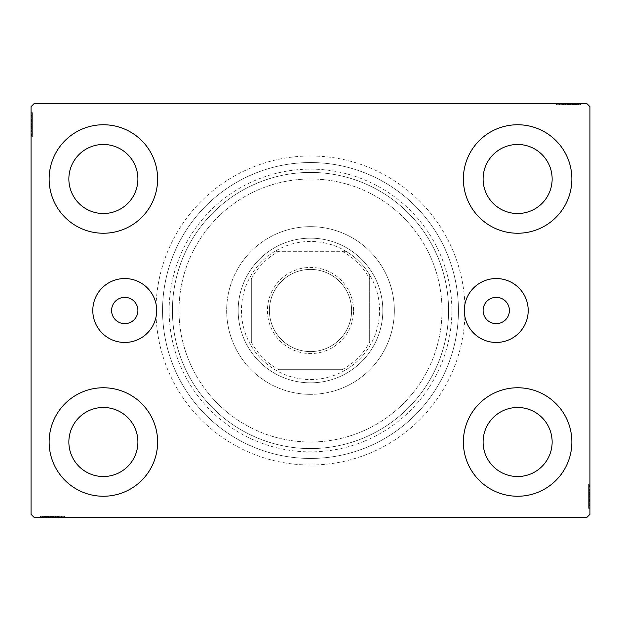 <?xml version="1.0" encoding="UTF-8"?>
<svg xmlns="http://www.w3.org/2000/svg" width="621" height="621" viewBox="0 0 621 621"><rect width="100%" height="100%" fill="white"/><g stroke="black" fill="none" stroke-linecap="round" stroke-linejoin="round"><path stroke-width="0.47" stroke-dasharray="3.1 2.33" d="M137.901 310.5A13.15 13.15 0 0 0 124.751 297.35A13.15 13.15 0 0 0 111.594 310.5A13.15 13.15 0 0 0 124.751 323.65A13.15 13.15 0 0 0 137.901 310.5M509.406 310.5A13.15 13.15 0 0 0 496.249 297.35A13.15 13.15 0 0 0 483.099 310.5A13.15 13.15 0 0 0 496.249 323.65A13.15 13.15 0 0 0 509.406 310.5M528.207 310.5A31.958 31.958 0 0 0 496.249 278.542A31.958 31.958 0 0 0 464.298 310.5A31.958 31.958 0 0 0 496.249 342.458A31.958 31.958 0 0 0 528.207 310.5M156.702 310.5A31.958 31.958 0 0 0 124.751 278.542A31.958 31.958 0 0 0 92.793 310.5A31.958 31.958 0 0 0 124.751 342.458A31.958 31.958 0 0 0 156.702 310.5M465.02 310.5A154.52 154.52 0 0 0 310.5 155.98A154.52 154.52 0 0 0 155.98 310.5A154.52 154.52 0 0 0 310.5 465.02A154.52 154.52 0 0 0 465.02 310.5M162.555 310.5A147.945 147.945 0 0 1 310.5 162.555A147.945 147.945 0 0 1 458.445 310.5A147.945 147.945 0 0 1 310.5 458.445A147.945 147.945 0 0 1 162.555 310.5A147.945 147.945 0 0 1 310.5 162.555A147.945 147.945 0 0 1 458.445 310.5A147.945 147.945 0 0 1 310.5 458.445A147.945 147.945 0 0 1 162.555 310.5M49.129 442.005A54.244 54.244 0 0 1 103.381 387.76A54.244 54.244 0 0 1 157.625 442.005A54.244 54.244 0 0 1 103.381 496.249A54.244 54.244 0 0 1 49.129 442.005A54.244 54.244 0 0 1 103.381 387.76A54.244 54.244 0 0 1 157.625 442.005A54.244 54.244 0 0 1 103.381 496.249A54.244 54.244 0 0 1 49.129 442.005A54.244 54.244 0 0 1 103.381 387.76A54.244 54.244 0 0 1 157.625 442.005A54.244 54.244 0 0 1 103.381 496.249A54.244 54.244 0 0 1 49.129 442.005M463.375 178.995A54.244 54.244 0 0 1 517.619 124.751A54.244 54.244 0 0 1 571.871 178.995A54.244 54.244 0 0 1 517.619 233.24A54.244 54.244 0 0 1 463.375 178.995A54.244 54.244 0 0 1 517.619 124.751A54.244 54.244 0 0 1 571.871 178.995A54.244 54.244 0 0 1 517.619 233.24A54.244 54.244 0 0 1 463.375 178.995A54.244 54.244 0 0 1 517.619 124.751A54.244 54.244 0 0 1 571.871 178.995A54.244 54.244 0 0 1 517.619 233.24A54.244 54.244 0 0 1 463.375 178.995M463.375 442.005A54.244 54.244 0 0 1 517.619 387.76A54.244 54.244 0 0 1 571.871 442.005A54.244 54.244 0 0 1 517.619 496.249A54.244 54.244 0 0 1 463.375 442.005A54.244 54.244 0 0 1 517.619 387.76A54.244 54.244 0 0 1 571.871 442.005A54.244 54.244 0 0 1 517.619 496.249A54.244 54.244 0 0 1 463.375 442.005A54.244 54.244 0 0 1 517.619 387.76A54.244 54.244 0 0 1 571.871 442.005A54.244 54.244 0 0 1 517.619 496.249A54.244 54.244 0 0 1 463.375 442.005M49.129 178.995A54.244 54.244 0 0 1 103.381 124.751A54.244 54.244 0 0 1 157.625 178.995A54.244 54.244 0 0 1 103.381 233.24A54.244 54.244 0 0 1 49.129 178.995A54.244 54.244 0 0 1 103.381 124.751A54.244 54.244 0 0 1 157.625 178.995A54.244 54.244 0 0 1 103.381 233.24A54.244 54.244 0 0 1 49.129 178.995A54.244 54.244 0 0 1 103.381 124.751A54.244 54.244 0 0 1 157.625 178.995A54.244 54.244 0 0 1 103.381 233.24A54.244 54.244 0 0 1 49.129 178.995M178.995 310.5A131.505 131.505 0 0 1 310.5 178.995A131.505 131.505 0 0 1 442.005 310.5A131.505 131.505 0 0 1 310.5 442.005A131.505 131.505 0 0 1 178.995 310.5A131.505 131.505 0 0 1 310.5 178.995A131.505 131.505 0 0 1 442.005 310.5A131.505 131.505 0 0 1 310.5 442.005A131.505 131.505 0 0 1 178.995 310.5A131.505 131.505 0 0 1 310.5 178.995A131.505 131.505 0 0 1 442.005 310.5A131.505 131.505 0 0 1 310.5 442.005A131.505 131.505 0 0 1 178.995 310.5A131.505 131.505 0 0 1 310.5 178.995A131.505 131.505 0 0 1 442.005 310.5A131.505 131.505 0 0 1 310.5 442.005A131.505 131.505 0 0 1 178.995 310.5M172.421 310.5A138.079 138.079 0 0 1 310.5 172.421A138.079 138.079 0 0 1 448.579 310.5A138.079 138.079 0 0 1 310.5 448.579A138.079 138.079 0 0 1 172.421 310.5A138.079 138.079 0 0 1 310.5 172.421A138.079 138.079 0 0 1 448.579 310.5A138.079 138.079 0 0 1 310.5 448.579A138.079 138.079 0 0 1 172.421 310.5M68.861 178.995A34.52 34.52 0 0 1 103.381 144.476A34.52 34.52 0 0 1 137.901 178.995A34.52 34.52 0 0 1 103.381 213.515A34.52 34.52 0 0 1 68.861 178.995M483.099 442.005A34.52 34.52 0 0 1 517.619 407.485A34.52 34.52 0 0 1 552.139 442.005A34.52 34.52 0 0 1 517.619 476.524A34.52 34.52 0 0 1 483.099 442.005M483.099 178.995A34.52 34.52 0 0 1 517.619 144.476A34.52 34.52 0 0 1 552.139 178.995A34.52 34.52 0 0 1 517.619 213.515A34.52 34.52 0 0 1 483.099 178.995M68.861 442.005A34.52 34.52 0 0 1 103.381 407.485A34.52 34.52 0 0 1 137.901 442.005A34.52 34.52 0 0 1 103.381 476.524A34.52 34.52 0 0 1 68.861 442.005M565.762 103.381L580.379 103.381L565.762 103.381L565.762 104.693L562.975 104.693L562.968 103.381L580.379 103.381L557.076 103.381L580.084 103.381L557.076 103.381L580.084 103.381L557.076 103.381L580.084 103.381L557.076 103.381L580.084 103.381L562.968 103.381L562.975 104.693L580.084 104.693L580.084 103.381L557.076 103.381L580.674 103.381L557.076 103.381L580.084 103.381L557.076 103.381L580.084 103.381L580.084 104.693L572.709 104.693L572.709 103.381L572.709 104.693L580.084 104.693L580.084 103.381L580.084 104.693L557.076 104.693L557.076 103.381L557.076 104.693L580.674 104.693L580.674 103.381L556.486 103.381L580.674 103.381L556.486 103.381L580.674 103.381L556.486 103.381L580.674 103.381L580.674 104.693L578.019 104.693L578.019 103.381M586.659 103.381L34.341 103.381L31.05 106.665L31.05 514.335L34.341 517.619L586.659 517.619L589.95 514.335L589.95 106.665L586.659 103.381M574.239 104.693L557.076 104.693L580.379 104.693L576.544 104.693L578.462 104.693L578.462 103.381L576.544 103.381L580.379 103.381L576.544 103.381L580.379 103.381L576.544 103.381L580.379 103.381L578.462 103.381L578.462 104.693L576.544 104.693L576.544 103.381L576.544 104.693L578.314 104.693L578.314 103.381L558.846 103.381L578.314 103.381L558.846 103.381L578.314 103.381L565.04 103.381L578.314 103.381L578.314 104.693L557.076 104.693L557.076 103.381L557.076 104.693L580.084 104.693L580.084 103.381L580.084 104.693L557.076 104.693L557.076 103.381L557.076 104.693L574.239 104.693L574.239 103.381M55.238 517.619L40.621 517.619L55.238 517.619L55.238 516.307L58.025 516.307L58.032 517.619L40.621 517.619L63.924 517.619L40.916 517.619L63.924 517.619L40.916 517.619L63.924 517.619L40.916 517.619L63.924 517.619L40.916 517.619L58.032 517.619L58.025 516.307L40.916 516.307L40.916 517.619L63.924 517.619L40.326 517.619L63.924 517.619L40.916 517.619L63.924 517.619L40.916 517.619L40.916 516.307L48.291 516.307L48.291 517.619L48.291 516.307L40.916 516.307L40.916 517.619L40.916 516.307L63.924 516.307L63.924 517.619L63.924 516.307L40.326 516.307L40.326 517.619L64.514 517.619L40.326 517.619L64.514 517.619L40.326 517.619L64.514 517.619L40.326 517.619L40.326 516.307L42.981 516.307L42.981 517.619M46.761 516.307L63.924 516.307L40.621 516.307L44.456 516.307L42.538 516.307L42.538 517.619L44.456 517.619L40.621 517.619L44.456 517.619L40.621 517.619L44.456 517.619L40.621 517.619L42.538 517.619L42.538 516.307L44.456 516.307L44.456 517.619L44.456 516.307L42.686 516.307L42.686 517.619L62.154 517.619L42.686 517.619L62.154 517.619L42.686 517.619L55.96 517.619L42.686 517.619L42.686 516.307L63.924 516.307L63.924 517.619L63.924 516.307L40.916 516.307L40.916 517.619L40.916 516.307L63.924 516.307L63.924 517.619L63.924 516.307L46.761 516.307L46.761 517.619M588.638 505.696L588.638 484.745L588.638 507.761L588.638 490.939L588.638 493.416L589.95 493.431L589.95 490.644L589.95 508.056L589.95 490.644L589.95 507.761L589.95 490.939L589.95 493.416L588.638 493.416L588.638 490.644L589.95 490.637L589.95 508.056L589.95 484.745L589.95 507.761L589.95 484.745L589.95 507.761L589.95 484.745L589.95 507.761L589.95 484.745L589.95 507.761L589.95 490.637L588.638 490.644L588.638 507.761L589.95 507.761L589.95 484.745L589.95 508.351L589.95 484.745L589.95 507.761L589.95 484.745L589.95 507.761L588.638 507.761L588.638 500.386L589.95 500.386L588.638 500.386L588.638 507.761L589.95 507.761L588.638 507.761L588.638 484.745L589.95 484.745L588.638 484.745L588.638 508.351L589.95 508.351L589.95 484.155L589.95 508.351L589.95 484.155L589.95 508.351L589.95 484.155L589.95 508.351L588.638 508.351L588.638 505.696L589.95 505.696M588.638 502.086L588.638 487.105L588.638 508.056L588.638 504.221L588.638 506.138L589.95 506.138L589.95 504.221L589.95 508.056L589.95 504.221L589.95 508.056L589.95 504.221L589.95 508.056L589.95 506.138L588.638 506.138L588.638 504.221L589.95 504.221L588.638 504.221L588.638 505.991L589.95 505.991L589.95 486.515L589.95 505.991L589.95 486.515L589.95 505.991L589.95 492.709L589.95 505.991L588.638 505.991L588.638 502.086L589.95 502.086M32.362 115.304L32.362 136.255L32.362 113.239L32.362 130.061L32.362 127.584L31.05 127.569L31.05 130.356L31.05 112.944L31.05 130.356L31.05 113.239L31.05 130.061L31.05 127.584L32.362 127.584L32.362 130.356L31.05 130.363L31.05 112.944L31.05 136.255L31.05 113.239L31.05 136.255L31.05 113.239L31.05 136.255L31.05 113.239L31.05 136.255L31.05 113.239L31.05 130.363L32.362 130.356L32.362 113.239L31.05 113.239L31.05 136.255L31.05 112.649L31.05 136.255L31.05 113.239L31.05 136.255L31.05 113.239L32.362 113.239L32.362 120.614L31.05 120.614L32.362 120.614L32.362 113.239L31.05 113.239L32.362 113.239L32.362 136.255L31.05 136.255L32.362 136.255L32.362 112.649L31.05 112.649L31.05 136.845L31.05 112.649L31.05 136.845L31.05 112.649L31.05 136.845L31.05 112.649L32.362 112.649L32.362 115.304L31.05 115.304M32.362 118.914L32.362 133.895L32.362 112.944L32.362 116.779L32.362 114.862L31.05 114.862L31.05 116.779L31.05 112.944L31.05 116.779L31.05 112.944L31.05 116.779L31.05 112.944L31.05 114.862L32.362 114.862L32.362 116.779L31.05 116.779L32.362 116.779L32.362 115.009L31.05 115.009L31.05 134.485L31.05 115.009L31.05 134.485L31.05 115.009L31.05 128.291L31.05 115.009L32.362 115.009L32.362 118.914L31.05 118.914M32.362 117.074L31.05 117.074M32.362 115.343L31.05 115.343M32.362 119.092L32.362 136.255L32.362 113.239L32.362 136.255L31.05 136.255L32.362 136.255L31.05 136.255L32.362 136.255L32.362 119.092L31.05 119.092M32.362 122.981L32.362 130.705L32.362 122.981L31.05 122.981L31.05 130.705L31.05 122.981L31.05 130.705L31.05 122.981L32.362 122.981L32.362 130.705L31.05 130.705L32.362 130.705L32.362 122.981L31.05 122.981L32.362 122.981M32.362 131.473L32.362 113.239L32.362 136.255L32.362 113.239L32.362 136.255L32.362 113.239L32.362 136.255L32.362 113.239L32.362 136.255L32.362 113.239L31.05 113.239L32.362 113.239L31.05 113.239L32.362 113.239L32.362 130.363L32.362 127.965L31.05 127.973L32.362 127.965L32.362 131.473L31.05 131.473M32.362 136.255L31.05 136.255L32.362 136.255M32.362 117.679L32.362 136.845L32.362 112.649L32.362 124.65L32.362 112.649L32.362 117.679L31.05 117.679M32.362 118.844L31.05 118.844M32.362 121.173L31.05 121.173M32.362 136.845L32.362 112.649L32.362 136.845L31.05 136.845M32.362 132.948L31.05 132.948M32.362 131.536L31.05 131.536M32.362 134.485L31.05 134.485L32.362 134.485L32.362 124.658L31.05 124.65L32.362 124.658L32.362 115.009L31.05 115.009L32.362 115.009L32.362 124.759L31.05 124.759L32.362 124.759L31.05 124.759L32.362 124.759L32.362 134.485L31.05 134.485M32.362 131.574L31.05 131.574M32.362 128.594L31.05 128.594M32.362 126.304L31.05 126.304M32.362 118.883L31.05 118.883L32.362 118.89M32.362 113.239L31.05 113.239L32.362 113.239M32.362 118.797L31.05 118.797M32.362 112.649L31.05 112.649L32.362 112.649M32.362 130.55L31.05 130.55M32.362 125.659L31.05 125.659M32.362 119.775L31.05 119.775L31.05 124.161L31.05 115.599L31.05 119.775L32.362 119.775L32.362 124.161L32.362 119.775M32.362 133.895L31.05 133.895L31.05 115.599L31.05 133.895L32.362 133.895L32.362 115.599L31.05 115.599L32.362 115.599L32.362 124.464L31.05 124.456L32.362 124.464L32.362 133.895L31.05 133.895L32.362 133.895M32.362 130.511L31.05 130.511M32.362 126.521L31.05 126.521M32.362 124.161L31.05 124.161L32.362 124.161M32.362 123.889L31.05 123.889M32.362 117.718L32.362 130.356L32.362 124.666L31.05 124.65L32.362 124.658L32.362 115.009L31.05 115.009L32.362 115.009L32.362 117.718L31.05 117.718M32.362 135.425L31.05 135.425M32.362 115.599L31.05 115.599M32.362 133.251L31.05 133.251M32.362 116.189L31.05 116.189M32.362 120.614L31.05 120.614L32.362 120.614M32.362 127.584L32.362 121.607L32.362 128.291L31.05 128.291L32.362 128.291L32.362 121.592L31.05 121.607L32.362 121.607L32.362 112.944L31.05 112.944L32.362 112.944L32.362 114.862L32.362 112.944L31.05 112.944L32.362 112.944L32.362 114.862L31.05 114.862L32.362 114.862L32.362 116.779L31.05 116.779L32.362 116.779L32.362 112.944L32.362 130.356L31.05 130.356L32.362 130.356L32.362 127.584L31.05 127.584M32.362 126.024L31.05 126.024M32.362 124.503L31.05 124.503M32.362 120.404L31.05 120.404M32.362 117.804L31.05 117.804M32.362 115.227L31.05 115.227M32.362 119.325L31.05 119.325M32.362 121.056L31.05 121.056M32.362 123.354L31.05 123.354M32.362 125.939L31.05 125.939M32.362 130.061L31.05 130.061L32.362 130.061M32.362 129.781L31.05 129.781M32.362 127.988L31.05 127.988M32.362 124.666L31.05 124.666M32.362 115.009L32.362 121.592L32.362 115.009M32.362 121.592L31.05 121.592L32.362 121.592M32.362 128.291L31.05 128.291M32.362 112.944L32.362 114.862L31.05 114.862L32.362 114.862L32.362 116.779L32.362 112.944L31.05 112.944M588.638 503.926L589.95 503.926M588.638 505.657L589.95 505.657M588.638 501.908L588.638 484.745L588.638 507.761L588.638 484.745L589.95 484.745L588.638 484.745L589.95 484.745L588.638 484.745L588.638 501.908L589.95 501.908M588.638 498.019L588.638 490.295L588.638 498.019L589.95 498.019L589.95 490.295L589.95 498.019L589.95 490.295L589.95 498.019L588.638 498.019L588.638 490.295L589.95 490.295L588.638 490.295L588.638 498.019L589.95 498.019L588.638 498.019M588.638 489.527L588.638 507.761L588.638 484.745L588.638 507.761L588.638 484.745L588.638 507.761L588.638 484.745L588.638 507.761L588.638 484.745L588.638 507.761L589.95 507.761L588.638 507.761L589.95 507.761L588.638 507.761L588.638 490.637L588.638 493.035L589.95 493.027L588.638 493.035L588.638 489.527L589.95 489.527M588.638 484.745L589.95 484.745L588.638 484.745M588.638 503.32L588.638 484.155L588.638 508.351L588.638 496.35L588.638 508.351L588.638 503.32L589.95 503.32M588.638 502.156L589.95 502.156M588.638 499.827L589.95 499.827M588.638 484.155L588.638 508.351L588.638 484.155L589.95 484.155M588.638 488.052L589.95 488.052M588.638 489.464L589.95 489.464M588.638 486.515L589.95 486.515L588.638 486.515L588.638 496.342L589.95 496.35L588.638 496.342L588.638 505.991L589.95 505.991L588.638 505.991L588.638 496.241L589.95 496.241L588.638 496.241L589.95 496.241L588.638 496.241L588.638 486.515L589.95 486.515M588.638 489.426L589.95 489.426M588.638 492.406L589.95 492.406M588.638 494.696L589.95 494.696M588.638 502.117L589.95 502.117L588.638 502.11M588.638 507.761L589.95 507.761L588.638 507.761M588.638 502.203L589.95 502.203M588.638 508.351L589.95 508.351L588.638 508.351M588.638 490.45L589.95 490.45M588.638 495.341L589.95 495.341M588.638 501.225L589.95 501.225L589.95 496.839L589.95 505.401L589.95 501.225L588.638 501.225L588.638 496.839L588.638 501.225M588.638 487.105L589.95 487.105L589.95 505.401L589.95 487.105L588.638 487.105L588.638 505.401L589.95 505.401L588.638 505.401L588.638 496.536L589.95 496.544L588.638 496.536L588.638 487.105L589.95 487.105L588.638 487.105M588.638 490.489L589.95 490.489M588.638 494.479L589.95 494.479M588.638 496.839L589.95 496.839L588.638 496.839M588.638 497.111L589.95 497.111M588.638 503.282L588.638 490.644L588.638 496.334L589.95 496.35L588.638 496.342L588.638 505.991L589.95 505.991L588.638 505.991L588.638 503.282L589.95 503.282M588.638 485.575L589.95 485.575M588.638 505.401L589.95 505.401M588.638 487.749L589.95 487.749M588.638 504.811L589.95 504.811M588.638 500.386L589.95 500.386L588.638 500.386M588.638 493.416L588.638 499.393L588.638 492.709L589.95 492.709L588.638 492.709L588.638 499.408L589.95 499.393L588.638 499.393L588.638 508.056L589.95 508.056L588.638 508.056L588.638 506.138L588.638 508.056L589.95 508.056L588.638 508.056L588.638 506.138L589.95 506.138L588.638 506.138L588.638 504.221L589.95 504.221L588.638 504.221L588.638 508.056L588.638 490.644L589.95 490.644L588.638 490.644L588.638 493.416L589.95 493.416M588.638 494.976L589.95 494.976M588.638 496.497L589.95 496.497M588.638 500.596L589.95 500.596M588.638 503.196L589.95 503.196M588.638 505.773L589.95 505.773M588.638 501.675L589.95 501.675M588.638 499.944L589.95 499.944M588.638 497.646L589.95 497.646M588.638 495.061L589.95 495.061M588.638 490.939L589.95 490.939L588.638 490.939M588.638 491.219L589.95 491.219M588.638 493.012L589.95 493.012M588.638 496.334L589.95 496.334M588.638 505.991L588.638 499.408L588.638 505.991M588.638 499.408L589.95 499.408L588.638 499.408M588.638 492.709L589.95 492.709M588.638 508.056L588.638 506.138L589.95 506.138L588.638 506.138L588.638 504.221L588.638 508.056L589.95 508.056M42.981 516.307L44.751 516.307L44.751 517.619M44.751 516.307L43.012 516.307L43.012 517.619M43.012 516.307L46.583 516.307L46.583 517.619L46.567 516.307L48.842 516.307L48.842 517.619M50.65 516.307L58.374 516.307L50.65 516.307L50.65 517.619L58.374 517.619L50.65 517.619L58.374 517.619L50.65 517.619L50.65 516.307L58.374 516.307L58.374 517.619L58.374 516.307L50.65 516.307L50.65 517.619L50.65 516.307M46.466 516.307L63.924 516.307L40.916 516.307L63.924 516.307L63.924 517.619L63.924 516.307L63.924 517.619L63.924 516.307L46.466 516.307L46.466 517.619M58.227 516.307L40.916 516.307L40.916 517.619L40.916 516.307L40.916 517.619L40.916 516.307L40.916 517.619L40.916 516.307L63.924 516.307L63.924 517.619L63.924 516.307L63.924 517.619L63.924 516.307L58.227 516.307L58.227 517.619M60.617 516.307L40.326 516.307L45.356 516.307L45.356 517.619L45.387 516.307L46.521 516.307L46.521 517.619L46.552 516.307L42.686 516.307L52.436 516.307L52.428 517.619L52.436 516.307L40.326 516.307L40.326 517.619L40.326 516.307L52.319 516.307L52.319 517.619L52.327 516.307L64.514 516.307L64.514 517.619L64.514 516.307L60.617 516.307L60.617 517.619M48.842 516.307L55.642 516.307L55.642 517.619L55.657 516.307L59.142 516.307L59.142 517.619M59.142 516.307L52.428 516.307L62.154 516.307L62.154 517.619L62.154 516.307L42.686 516.307L42.686 517.619L42.686 516.307L52.436 516.307L52.428 517.619L52.436 516.307L40.326 516.307L52.319 516.307L52.319 517.619L52.327 516.307L64.514 516.307L64.514 517.619M59.205 516.307L59.205 517.619M59.243 516.307L59.243 517.619M56.27 516.307L56.27 517.619M53.98 516.307L53.98 517.619M53.328 516.307L53.328 517.619M47.444 516.307L47.444 517.619L51.83 517.619L43.276 517.619L47.444 517.619L47.444 516.307L51.83 516.307L47.444 516.307M63.094 516.307L52.133 516.307L61.564 516.307L61.564 517.619L43.276 517.619L61.564 517.619L61.564 516.307L43.276 516.307L43.276 517.619L43.276 516.307L52.133 516.307L52.133 517.619L52.133 516.307L40.916 516.307L40.916 517.619L40.916 516.307L63.924 516.307L63.924 517.619L63.924 516.307L63.094 516.307L63.094 517.619M58.18 516.307L58.18 517.619M54.19 516.307L54.19 517.619M51.83 516.307L51.83 517.619L51.83 516.307M51.559 516.307L51.559 517.619M64.514 516.307L42.686 516.307L42.686 517.619L42.686 516.307L46.994 516.307L46.994 517.619M62.154 516.307L62.154 517.619M61.564 516.307L61.564 517.619L61.564 516.307M43.276 516.307L43.276 517.619M60.92 516.307L60.92 517.619M43.858 516.307L43.858 517.619M63.924 516.307L63.924 517.619L63.924 516.307L40.916 516.307L40.916 517.619L40.916 516.307L48.291 516.307L48.291 517.619L48.291 516.307L40.916 516.307L40.916 517.619L40.916 516.307L63.924 516.307M55.634 516.307L55.634 517.619M46.994 516.307L58.025 516.307L55.657 516.307L55.96 517.619L55.96 516.307L52.335 516.307L52.335 517.619M53.693 516.307L53.693 517.619M52.172 516.307L52.172 517.619M48.073 516.307L48.073 517.619M45.48 516.307L45.48 517.619M40.621 516.307L44.456 516.307L40.621 516.307L40.621 517.619L40.621 516.307L42.538 516.307L40.621 516.307L40.621 517.619L40.621 516.307L42.538 516.307L42.538 517.619L42.538 516.307L44.456 516.307L44.456 517.619L44.456 516.307L40.621 516.307L49.276 516.307L49.276 517.619L49.276 516.307L40.621 516.307L40.621 517.619M42.896 516.307L42.896 517.619M48.725 516.307L48.725 517.619M51.023 516.307L51.023 517.619M53.616 516.307L53.616 517.619M52.335 516.307L40.916 516.307L40.916 517.619L40.916 516.307L57.73 516.307L57.73 517.619L57.73 516.307L55.253 516.307L55.253 517.619L55.253 516.307L58.025 516.307L58.025 517.619L58.025 516.307L49.276 516.307L55.238 516.307M57.45 516.307L57.45 517.619M42.686 516.307L49.261 516.307L42.686 516.307M55.96 516.307L49.261 516.307L55.96 516.307L55.96 517.619M49.261 516.307L49.261 517.619L49.261 516.307M42.538 516.307L42.538 517.619L42.538 516.307M578.019 104.693L576.249 104.693L576.249 103.381M576.249 104.693L577.988 104.693L577.988 103.381M577.988 104.693L574.417 104.693L574.417 103.381L574.433 104.693L572.158 104.693L572.158 103.381M570.35 104.693L562.626 104.693L570.35 104.693L570.35 103.381L562.626 103.381L570.35 103.381L562.626 103.381L570.35 103.381L570.35 104.693L562.626 104.693L562.626 103.381L562.626 104.693L570.35 104.693L570.35 103.381L570.35 104.693M574.534 104.693L557.076 104.693L580.084 104.693L557.076 104.693L557.076 103.381L557.076 104.693L557.076 103.381L557.076 104.693L574.534 104.693L574.534 103.381M562.773 104.693L580.084 104.693L580.084 103.381L580.084 104.693L580.084 103.381L580.084 104.693L580.084 103.381L580.084 104.693L557.076 104.693L557.076 103.381L557.076 104.693L557.076 103.381L557.076 104.693L562.773 104.693L562.773 103.381M560.383 104.693L580.674 104.693L575.644 104.693L575.644 103.381L575.613 104.693L574.479 104.693L574.479 103.381L574.448 104.693L578.314 104.693L568.564 104.693L568.572 103.381L568.564 104.693L580.674 104.693L580.674 103.381L580.674 104.693L568.681 104.693L568.681 103.381L568.673 104.693L556.486 104.693L556.486 103.381L556.486 104.693L560.383 104.693L560.383 103.381M572.158 104.693L565.358 104.693L565.358 103.381L565.343 104.693L561.858 104.693L561.858 103.381M561.858 104.693L568.572 104.693L558.846 104.693L558.846 103.381L558.846 104.693L578.314 104.693L578.314 103.381L578.314 104.693L568.564 104.693L568.572 103.381L568.564 104.693L580.674 104.693L568.681 104.693L568.681 103.381L568.673 104.693L556.486 104.693L556.486 103.381M561.795 104.693L561.795 103.381M561.757 104.693L561.757 103.381M564.73 104.693L564.73 103.381M567.02 104.693L567.02 103.381M567.672 104.693L567.672 103.381M573.556 104.693L573.556 103.381L569.17 103.381L577.724 103.381L573.556 103.381L573.556 104.693L569.17 104.693L573.556 104.693M557.906 104.693L568.867 104.693L559.436 104.693L559.436 103.381L577.724 103.381L559.436 103.381L559.436 104.693L577.724 104.693L577.724 103.381L577.724 104.693L568.867 104.693L568.867 103.381L568.867 104.693L580.084 104.693L580.084 103.381L580.084 104.693L557.076 104.693L557.076 103.381L557.076 104.693L557.906 104.693L557.906 103.381M562.82 104.693L562.82 103.381M566.81 104.693L566.81 103.381M569.17 104.693L569.17 103.381L569.17 104.693M569.441 104.693L569.441 103.381M556.486 104.693L578.314 104.693L578.314 103.381L578.314 104.693L574.006 104.693L574.006 103.381M558.846 104.693L558.846 103.381M559.436 104.693L559.436 103.381L559.436 104.693M577.724 104.693L577.724 103.381M560.08 104.693L560.08 103.381M577.142 104.693L577.142 103.381M557.076 104.693L557.076 103.381L557.076 104.693L580.084 104.693L580.084 103.381L580.084 104.693L572.709 104.693L572.709 103.381L572.709 104.693L580.084 104.693L580.084 103.381L580.084 104.693L557.076 104.693M565.366 104.693L565.366 103.381M574.006 104.693L562.975 104.693L565.343 104.693L565.04 103.381L565.04 104.693L568.665 104.693L568.665 103.381M567.307 104.693L567.307 103.381M568.828 104.693L568.828 103.381M572.927 104.693L572.927 103.381M575.52 104.693L575.52 103.381M580.379 104.693L576.544 104.693L580.379 104.693L580.379 103.381L580.379 104.693L578.462 104.693L580.379 104.693L580.379 103.381L580.379 104.693L578.462 104.693L578.462 103.381L578.462 104.693L576.544 104.693L576.544 103.381L576.544 104.693L580.379 104.693L571.724 104.693L571.724 103.381L571.724 104.693L580.379 104.693L580.379 103.381M578.104 104.693L578.104 103.381M572.275 104.693L572.275 103.381M569.977 104.693L569.977 103.381M567.384 104.693L567.384 103.381M568.665 104.693L580.084 104.693L580.084 103.381L580.084 104.693L563.27 104.693L563.27 103.381L563.27 104.693L565.747 104.693L565.747 103.381L565.747 104.693L562.975 104.693L562.975 103.381L562.975 104.693L571.724 104.693L565.762 104.693M563.55 104.693L563.55 103.381M578.314 104.693L571.739 104.693L578.314 104.693M565.04 104.693L571.739 104.693L565.04 104.693L565.04 103.381M571.739 104.693L571.739 103.381L571.739 104.693M578.462 104.693L578.462 103.381L578.462 104.693M364.48 441.158A141.371 141.371 0 0 1 179.842 364.48A141.371 141.371 0 0 1 256.52 179.842A141.371 141.371 0 0 1 441.158 256.52A141.371 141.371 0 0 1 364.48 441.158M254.005 173.764A147.945 147.945 0 0 0 173.764 366.995A147.945 147.945 0 0 0 366.995 447.236A147.945 147.945 0 0 0 447.236 254.005A147.945 147.945 0 0 0 254.005 173.764A147.945 147.945 0 0 0 173.764 366.995A147.945 147.945 0 0 0 366.995 447.236A147.945 147.945 0 0 0 447.236 254.005A147.945 147.945 0 0 0 254.005 173.764M282.881 243.649A72.331 72.331 0 0 1 377.351 282.881A72.331 72.331 0 0 1 338.119 377.351A72.331 72.331 0 0 1 243.649 338.119A72.331 72.331 0 0 1 282.881 243.649A72.331 72.331 0 0 1 377.351 282.881A72.331 72.331 0 0 1 338.119 377.351A72.331 72.331 0 0 1 243.649 338.119A72.331 72.331 0 0 1 282.881 243.649M278.487 233.015A83.835 83.835 0 0 1 387.985 278.487A83.835 83.835 0 0 1 342.513 387.985A83.835 83.835 0 0 0 387.985 278.487A83.835 83.835 0 0 0 278.487 233.015A83.835 83.835 0 0 0 233.015 342.513A83.835 83.835 0 0 0 342.513 387.985A83.835 83.835 0 0 1 233.015 342.513A83.835 83.835 0 0 1 278.487 233.015M257.777 182.885A138.079 138.079 0 0 0 182.885 363.223A138.079 138.079 0 0 0 363.223 438.115A138.079 138.079 0 0 0 438.115 257.777A138.079 138.079 0 0 0 257.777 182.885A138.079 138.079 0 0 0 182.885 363.223A138.079 138.079 0 0 0 363.223 438.115A138.079 138.079 0 0 0 438.115 257.777A138.079 138.079 0 0 0 257.777 182.885M353.566 310.5A43.066 43.066 0 0 0 310.5 267.434A43.066 43.066 0 0 0 267.434 310.5A43.066 43.066 0 0 0 310.5 353.566A43.066 43.066 0 0 0 353.566 310.5M269.405 310.5A41.095 41.095 0 0 1 310.5 269.405A41.095 41.095 0 0 1 351.595 310.5A41.095 41.095 0 0 1 310.5 351.595A41.095 41.095 0 0 1 269.405 310.5A41.095 41.095 0 0 1 310.5 269.405A41.095 41.095 0 0 1 351.595 310.5A41.095 41.095 0 0 1 310.5 351.595A41.095 41.095 0 0 1 269.405 310.5M369.681 278.938L369.681 274.94A69.04 69.04 0 0 1 274.94 369.681A69.04 69.04 0 0 1 274.94 251.319L346.06 251.319A69.04 69.04 0 0 1 369.681 274.94L369.681 342.062A67.068 67.068 0 0 1 342.062 369.681L278.938 369.681A67.068 67.068 0 0 1 251.319 342.062L251.319 278.938A67.068 67.068 0 0 1 278.938 251.319L342.062 251.319A67.068 67.068 0 0 1 369.681 278.938L369.681 342.062M238.169 310.5A72.331 72.331 0 0 0 310.5 382.831A72.331 72.331 0 0 0 382.831 310.5A72.331 72.331 0 0 1 310.5 382.831A72.331 72.331 0 0 1 238.169 310.5A72.331 72.331 0 0 1 310.5 238.169A72.331 72.331 0 0 1 382.831 310.5A72.331 72.331 0 0 0 310.5 238.169A72.331 72.331 0 0 0 238.169 310.5M278.938 251.319L274.94 251.319A69.04 69.04 0 0 1 346.06 251.319L342.062 251.319M251.319 342.062L251.319 278.938M342.062 369.681L278.938 369.681M251.319 346.06A69.04 69.04 0 0 0 274.94 369.681M369.681 274.94A69.04 69.04 0 0 0 346.06 251.319M274.94 251.319A69.04 69.04 0 0 0 251.319 274.94M346.06 369.681A69.04 69.04 0 0 0 369.681 346.06M32.362 120.948L31.05 120.948M32.362 120.715L31.05 120.715M32.362 124.837L31.05 124.837M32.362 122.764L31.05 122.764M588.638 500.052L589.95 500.052M588.638 500.285L589.95 500.285M588.638 496.163L589.95 496.163M588.638 498.236L589.95 498.236M48.617 516.307L48.617 517.619M48.384 516.307L48.384 517.619M52.513 516.307L52.513 517.619M50.441 516.307L50.441 517.619M572.383 104.693L572.383 103.381M572.616 104.693L572.616 103.381M568.487 104.693L568.487 103.381M570.559 104.693L570.559 103.381"/><path stroke-width="0.93" d="M137.901 310.5A13.15 13.15 0 0 0 124.751 297.35A13.15 13.15 0 0 0 111.594 310.5A13.15 13.15 0 0 0 124.751 323.65A13.15 13.15 0 0 0 137.901 310.5M509.406 310.5A13.15 13.15 0 0 0 496.249 297.35A13.15 13.15 0 0 0 483.099 310.5A13.15 13.15 0 0 0 496.249 323.65A13.15 13.15 0 0 0 509.406 310.5M528.207 310.5A31.958 31.958 0 0 0 496.249 278.542A31.958 31.958 0 0 0 464.298 310.5A31.958 31.958 0 0 0 496.249 342.458A31.958 31.958 0 0 0 528.207 310.5M156.702 310.5A31.958 31.958 0 0 0 124.751 278.542A31.958 31.958 0 0 0 92.793 310.5A31.958 31.958 0 0 0 124.751 342.458A31.958 31.958 0 0 0 156.702 310.5M49.129 442.005A54.244 54.244 0 0 1 103.381 387.76A54.244 54.244 0 0 1 157.625 442.005A54.244 54.244 0 0 1 103.381 496.249A54.244 54.244 0 0 1 49.129 442.005M463.375 178.995A54.244 54.244 0 0 1 517.619 124.751A54.244 54.244 0 0 1 571.871 178.995A54.244 54.244 0 0 1 517.619 233.24A54.244 54.244 0 0 1 463.375 178.995M463.375 442.005A54.244 54.244 0 0 1 517.619 387.76A54.244 54.244 0 0 1 571.871 442.005A54.244 54.244 0 0 1 517.619 496.249A54.244 54.244 0 0 1 463.375 442.005M49.129 178.995A54.244 54.244 0 0 1 103.381 124.751A54.244 54.244 0 0 1 157.625 178.995A54.244 54.244 0 0 1 103.381 233.24A54.244 54.244 0 0 1 49.129 178.995M68.861 178.995A34.52 34.52 0 0 1 103.381 144.476A34.52 34.52 0 0 1 137.901 178.995A34.52 34.52 0 0 1 103.381 213.515A34.52 34.52 0 0 1 68.861 178.995M483.099 442.005A34.52 34.52 0 0 1 517.619 407.485A34.52 34.52 0 0 1 552.139 442.005A34.52 34.52 0 0 1 517.619 476.524A34.52 34.52 0 0 1 483.099 442.005M483.099 178.995A34.52 34.52 0 0 1 517.619 144.476A34.52 34.52 0 0 1 552.139 178.995A34.52 34.52 0 0 1 517.619 213.515A34.52 34.52 0 0 1 483.099 178.995M68.861 442.005A34.52 34.52 0 0 1 103.381 407.485A34.52 34.52 0 0 1 137.901 442.005A34.52 34.52 0 0 1 103.381 476.524A34.52 34.52 0 0 1 68.861 442.005M586.659 103.381L34.341 103.381L31.05 106.665L31.05 514.335L34.341 517.619L586.659 517.619L589.95 514.335L589.95 106.665L586.659 103.381"/></g></svg>
